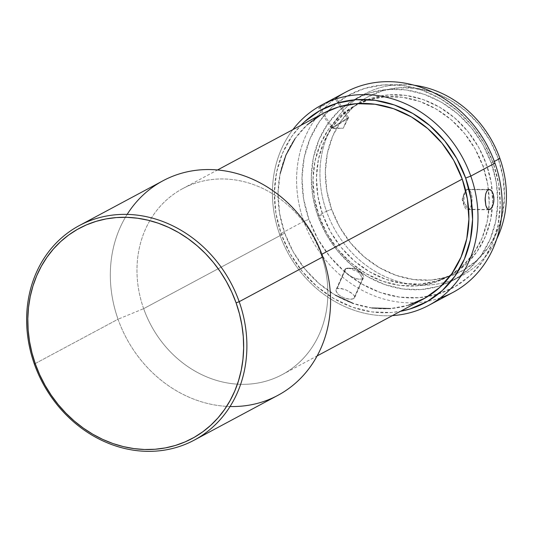 <?xml version="1.0" encoding="UTF-8"?>
<svg xmlns="http://www.w3.org/2000/svg" width="533" height="533" viewBox="0 0 533 533"><rect width="100%" height="100%" fill="white"/><g stroke="black" fill="none" stroke-linecap="round" stroke-linejoin="round"><path stroke-width="0.4" stroke-dasharray="2.67 2" d="M326.476 211.235L331.613 209.276A98.985 86.686 -118.2 0 0 447.84 276.907A98.985 86.686 -118.2 0 0 498.215 158.574L499.901 158.461L498.215 158.574L503.039 177.203L504.478 196.091L502.472 214.506L497.102 231.748L488.574 247.159L477.215 260.131L463.463 270.178L447.84 276.907L430.957 280.072L413.461 279.532L396.012 275.321L379.296 267.599L363.946 256.659L350.554 242.928L339.641 226.925L331.613 209.276L326.789 190.647L325.357 171.759L327.362 153.337L332.732 136.095L341.26 120.691L352.613 107.713L366.371 97.666L381.988 90.936L398.871 87.778L416.373 88.311L433.815 92.522L450.532 100.244L465.882 111.184L479.274 124.922L490.193 140.919L498.215 158.574A98.985 86.686 -118.2 0 0 381.988 90.936A98.985 86.686 -118.2 0 0 331.613 209.276L326.476 211.235A103.042 90.237 -118.2 0 0 461.825 275.688A103.042 90.237 -118.2 0 0 496.736 239.017A103.042 90.237 61.8 0 1 409.297 284.022A103.042 90.237 61.8 0 1 326.476 211.235L317.841 215.858L326.476 211.235A103.042 90.237 61.8 0 1 414.427 85.28A103.042 90.237 -118.2 0 0 364.552 94.008A103.042 90.237 -118.2 0 0 326.476 211.235M440.398 297.894A113.589 99.478 61.8 0 1 303.783 221.335L279.612 234.273L281.304 234.16A109.532 95.92 61.8 0 1 300.885 125.335L291.971 136.142L282.537 153.191L276.594 172.266L274.375 192.653L275.961 213.546L281.304 234.16L290.179 253.695L302.264 271.404L317.082 286.601L334.064 298.7L352.566 307.248L371.867 311.905L391.229 312.498L400.463 311.305A109.532 95.92 61.8 0 1 281.304 234.16L279.612 234.273A113.589 99.478 -118.2 0 0 392.441 315.596A113.589 99.478 61.8 0 1 279.612 234.273L303.783 221.335L308.927 219.369A109.532 95.92 -118.2 0 0 427.593 296.601A109.532 95.92 -118.2 0 0 493.278 163.271L494.964 163.151L493.278 163.271L498.615 183.878L500.207 204.779L497.989 225.159L492.046 244.241L482.612 261.29L470.039 275.648L454.822 286.767L437.54 294.216L418.858 297.707L399.49 297.114L380.189 292.457L361.687 283.909L344.704 271.81L329.887 256.613L317.808 238.904L308.927 219.369L303.59 198.756L301.998 177.855L304.216 157.475L310.159 138.393L319.593 121.351L332.166 106.993L347.383 95.873L364.665 88.425L383.347 84.927L402.715 85.52L422.016 90.184L440.518 98.725L457.501 110.831L472.318 126.028L484.397 143.737L493.278 163.271A109.532 95.92 -118.2 0 0 364.665 88.425A109.532 95.92 -118.2 0 0 308.927 219.369L303.783 221.335A113.589 99.478 -118.2 0 0 452.997 292.384M362.62 278.619A10.14 4.037 -156.2 0 1 351.24 276.647A10.14 4.037 -156.2 0 1 344.964 269.518A10.14 4.037 -156.2 0 1 345.87 268.605L337.029 288.653L335.99 289.979L336.343 291.944L338.069 294.203L340.92 296.355L344.485 298.04L348.196 299.026L351.46 299.226L353.772 298.667L362.62 278.619L356.504 268.499L345.87 268.605C339.788 271.277 357.57 281.91 362.62 278.619L361.834 273.769L349.008 268.112L345.87 268.605L356.504 268.499L362.62 278.619L353.772 298.667L354.452 298.134L354.712 296.654L354.292 295.755L351.107 292.737L346.037 289.932L340.78 288.326L337.029 288.653L336.336 289.212L335.99 290.905L338.069 294.203L340.92 296.355L344.485 298.04L349.915 299.226L353.772 298.667L354.765 297.454L354.292 295.755L352.446 293.763L346.037 289.932L339.294 288.2L337.029 288.653L345.87 268.605A10.14 4.037 -156.2 0 1 357.25 270.571A10.14 4.037 -156.2 0 1 363.526 277.706A10.14 4.037 -156.2 0 1 362.62 278.619M344.964 269.518L335.99 289.979M332.552 127.967A10.14 0.373 -32 0 1 331.393 128.48A10.14 0.373 -32 0 1 337.662 124.129A10.14 0.373 -32 0 1 347.429 118.233L334.771 97.999L347.429 118.233C342.326 120.918 326.522 131.251 332.552 127.967L343.225 128.266L347.429 118.233L343.225 128.266L332.552 127.967C337.662 125.288 353.459 114.955 347.429 118.233A10.14 0.373 -32 0 1 348.589 117.726A10.14 0.373 -32 0 1 342.326 122.07A10.14 0.373 -32 0 1 332.552 127.967L319.893 107.733L332.552 127.967L331.426 128.486L343.225 128.266L348.589 117.753L347.429 118.233M330.853 100.091L322.771 104.794L318.774 108.186L335.877 97.399L348.589 117.726M325.983 102.809L320.286 106.54L318.901 107.746L318.774 108.186L319.893 107.733L335.823 97.426M466.695 189.555A10.14 4.417 90.5 0 0 465.635 190.461A10.14 4.417 90.5 0 0 463.324 201.854A10.14 4.417 90.5 0 0 467.541 209.576A10.14 4.417 90.5 0 0 468.567 209.302L488.108 209.482L468.567 209.302L464.023 205.418L464.13 193.379L465.635 190.461L466.695 189.555L462.144 199.382L468.567 209.302L462.144 199.382L466.695 189.555C472.205 185.964 474.19 206.937 468.567 209.302A10.14 4.417 90.5 0 0 472.025 198.289A10.14 4.417 90.5 0 0 467.721 189.288A10.14 4.417 90.5 0 0 466.695 189.555L488.201 189.748L466.695 189.555M485.137 197.97L485.63 194.272M230.043 406.512A121.704 106.58 61.8 0 1 118.04 319.214L34.345 364.026L118.04 319.214A121.704 106.58 -118.2 0 0 277.9 395.333M335.524 295.275L319.167 283.616L304.896 268.985L293.263 251.936L284.715 233.121L143.657 308.654L118.04 319.214L143.657 308.654A105.474 92.369 -118.2 0 0 267.506 380.722A105.474 92.369 -118.2 0 0 321.179 254.627L322.871 256.879L321.179 254.627A105.474 92.369 61.8 0 1 282.204 374.626A105.474 92.369 61.8 0 1 143.657 308.654L284.715 233.121A105.474 92.369 -118.2 0 0 423.269 299.093M321.905 254.241L321.179 254.627L321.905 254.241M490.067 209.496L489.221 209.762M319.167 216.251L322.618 214.406A97.359 85.267 -118.2 0 0 450.512 275.301A97.359 85.267 -118.2 0 0 486.489 164.537L483.038 166.383A97.359 85.267 61.8 0 1 450.938 274.921A97.359 85.267 61.8 0 1 447.06 277.153A97.359 85.267 61.8 0 1 319.167 216.251A97.359 85.267 61.8 0 1 355.145 105.487A97.359 85.267 61.8 0 1 359.149 103.495A97.359 85.267 61.8 0 1 483.038 166.383L486.489 164.537L491.233 182.859L492.645 201.434L490.673 219.549L485.396 236.512L477.008 251.663L465.835 264.428L452.304 274.308L436.947 280.931L420.337 284.042L403.121 283.509L385.965 279.372L369.522 271.777L354.425 261.017L341.253 247.505L330.513 231.768L322.618 214.406L317.875 196.084L316.462 177.502L318.434 159.387L323.718 142.424L332.106 127.274L343.279 114.508L356.804 104.628L372.167 98.005L388.777 94.901L405.986 95.427L423.149 99.571L439.592 107.166L454.689 117.926L467.861 131.431L478.594 147.175L486.489 164.537A97.359 85.267 -118.2 0 0 358.596 103.635A97.359 85.267 -118.2 0 0 322.618 214.406L319.167 216.251L327.062 233.614L337.802 249.357L350.974 262.862L366.071 273.622L382.514 281.217L399.67 285.362L416.886 285.888L433.489 282.783L448.853 276.161L462.377 266.28L473.551 253.515L481.939 238.364L487.222 221.402L489.194 203.286L487.782 184.704L483.038 166.383L475.143 149.02L464.403 133.283L451.231 119.772L436.134 109.012L419.691 101.417L402.535 97.279L385.319 96.753L368.716 99.858L353.352 106.48L339.827 116.361L328.654 129.126L320.266 144.276L314.983 161.239L313.011 179.355L314.423 197.93L319.167 216.251M491.266 163.085A103.042 90.237 61.8 0 1 453.197 280.311A103.042 90.237 61.8 0 1 317.841 215.858A103.042 90.237 61.8 0 1 355.917 98.632A103.042 90.237 61.8 0 1 491.266 163.085L494.344 161.439L491.266 163.085L482.918 144.703L471.552 128.047L457.614 113.749L441.63 102.363L424.228 94.328L406.073 89.944L387.851 89.384L370.275 92.675L354.019 99.678L339.701 110.138L327.882 123.649L319 139.686L313.411 157.635L311.325 176.809L312.818 196.464L317.841 215.858L326.196 234.234L337.562 250.89L351.5 265.187L367.477 276.574L384.879 284.615L403.041 288.999L421.257 289.559L438.832 286.268L455.089 279.259L469.406 268.799L481.232 255.294L490.107 239.257L495.697 221.308L497.789 202.134L496.29 182.473L491.266 163.085M279.612 234.273A113.589 99.478 61.8 0 1 292.87 129.632A113.589 99.478 -118.2 0 0 279.612 234.273M345.757 92.109A113.589 99.478 -118.2 0 0 303.783 221.335A113.589 99.478 61.8 0 1 336.256 98.005M318.901 107.746L318.774 108.186M331.473 99.758L331.04 99.991M408.564 305.196L390.576 308.56M371.927 307.987L353.339 303.504M323.691 113.123A105.474 92.369 -118.2 0 0 284.715 233.121L279.578 213.273L278.046 193.146L280.178 173.525M294.989 138.733L307.095 124.909M321.745 114.202L323.531 113.209M143.657 308.654A105.474 92.369 61.8 0 1 182.626 188.655A105.474 92.369 61.8 0 1 321.179 254.627A105.474 92.369 -118.2 0 0 197.33 182.559A105.474 92.369 -118.2 0 0 143.657 308.654M163.005 180.754A121.704 106.58 -118.2 0 0 118.04 319.214A121.704 106.58 61.8 0 1 127.174 214.386M491.732 191.007L493.112 193.712M363.526 277.706L354.765 297.454M331.393 128.48L318.681 108.152M467.541 209.576L489.054 209.762M464.023 205.418L462.144 199.382L464.13 193.379M282.204 374.626L317.115 355.931M447.06 277.153L450.512 275.301M453.197 280.311L461.825 275.688M355.917 98.632L364.552 94.008M355.145 105.487L358.596 103.635M182.626 188.655L217.544 169.96M467.721 189.288L489.247 189.481M361.834 273.769L356.504 268.499L349.008 268.112"/><path stroke-width="0.8" d="M239.184 301.691L236.099 302.871A119.265 104.448 61.8 0 1 175.404 445.455A119.265 104.448 61.8 0 1 35.358 363.952L34.345 364.026A121.704 106.58 -118.2 0 0 177.249 447.187A121.704 106.58 -118.2 0 0 239.184 301.691A121.704 106.58 61.8 0 1 194.212 440.145A121.704 106.58 61.8 0 1 34.345 364.026A121.704 106.58 61.8 0 1 79.317 225.566A121.704 106.58 61.8 0 1 239.184 301.691L322.871 256.879L239.184 301.691A121.704 106.58 -118.2 0 0 96.28 218.53A121.704 106.58 -118.2 0 0 34.345 364.026L35.358 363.952L39.728 374.792L45.025 385.226L51.201 395.166L58.184 404.507L65.912 413.162L74.32 421.057L83.315 428.099L92.815 434.235L102.722 439.399L112.956 443.543L123.409 446.621L133.976 448.613L144.563 449.492L155.063 449.259L165.377 447.907L175.404 445.455L185.051 441.917L194.225 437.34L202.833 431.763L210.795 425.234L218.037 417.825L224.48 409.604L230.069 400.643L234.753 391.035L238.484 380.882L241.229 370.262L242.948 359.289L243.641 348.069L243.295 336.709L241.909 325.31L239.504 313.997L236.099 302.871L231.728 292.031L226.432 281.597L220.262 271.657L213.273 262.316L205.545 253.661L197.143 245.766L188.142 238.724L178.648 232.588L168.734 227.424L158.501 223.28L148.054 220.202L137.481 218.21L126.901 217.331L116.394 217.564L106.08 218.916L96.053 221.368L86.406 224.906L77.232 229.483L68.624 235.06L60.662 241.589L53.427 248.998L46.977 257.219L41.387 266.18L36.704 275.781L32.973 285.941L30.234 296.561L28.509 307.534L27.816 318.754L28.162 330.114L29.548 341.513L31.953 352.826L35.358 363.952A119.265 104.448 61.8 0 1 96.053 221.368A119.265 104.448 61.8 0 1 236.099 302.871L239.184 301.691M499.901 158.461A103.042 90.237 61.8 0 1 496.736 239.017A103.042 90.237 -118.2 0 0 499.901 158.461L494.344 161.439L499.901 158.461A103.042 90.237 -118.2 0 0 414.427 85.28A103.042 90.237 61.8 0 1 499.901 158.461M428.818 305.322L452.997 292.384A113.589 99.478 -118.2 0 0 494.964 163.151L470.792 176.097L465.655 178.062A109.532 95.92 61.8 0 1 400.463 311.305L409.917 309.007L427.2 301.558L442.417 290.438L454.982 276.081L464.423 259.031L470.359 239.95L472.578 219.569L470.992 198.676L465.655 178.062L456.774 158.528L444.695 140.819L429.878 125.621L412.888 113.516L394.393 104.974L375.085 100.311L355.724 99.718L337.043 103.215L319.76 110.664L304.543 121.784L300.885 125.335A109.532 95.92 61.8 0 1 465.655 178.062L470.792 176.097A113.589 99.478 61.8 0 1 428.818 305.322A113.589 99.478 61.8 0 1 392.441 315.596A113.589 99.478 -118.2 0 0 470.792 176.097L494.964 163.151A113.589 99.478 61.8 0 1 440.398 297.894M335.524 97.599L325.983 102.809M335.823 97.426L330.853 100.091M489.221 209.762L487.635 209.116L485.849 205.538L485.11 199.962L485.63 194.272L486.682 191.38L488.201 189.748L489.081 189.488L490.88 190.128L491.732 191.007L493.112 193.712L493.944 199.289L493.525 203.193L492.432 206.551L490.067 209.496L488.401 209.629L486.942 208.236L485.849 205.538L485.137 197.936M488.108 209.482L490.067 209.496L488.108 209.482M194.212 440.145L277.9 395.333A121.704 106.58 -118.2 0 0 322.871 256.879A121.704 106.58 61.8 0 1 230.043 406.512M317.115 355.931L423.269 299.093A105.474 92.369 -118.2 0 0 462.238 179.101L321.905 254.241L462.238 179.101L467.381 198.949L468.913 219.076L466.775 238.697L461.052 257.073L451.964 273.489L439.865 287.314L425.207 298.02L408.564 305.196M485.63 194.272L486.682 191.38L488.201 189.748L489.98 189.615L491.732 191.007M292.87 129.632A113.589 99.478 61.8 0 1 321.586 105.048A113.589 99.478 61.8 0 1 470.792 176.097A113.589 99.478 -118.2 0 0 388.797 97.832A113.589 99.478 -118.2 0 0 292.87 129.632M336.256 98.005A113.589 99.478 61.8 0 1 494.964 163.151A113.589 99.478 -118.2 0 0 345.757 92.109L335.87 97.399M390.576 308.56L371.927 307.987M353.339 303.504L335.524 295.275M280.178 173.525L285.901 155.15L294.989 138.733M307.095 124.909L321.745 114.202M323.531 113.209L338.388 107.026L356.384 103.662L375.025 104.235L393.614 108.719L411.429 116.947L427.786 128.606L442.057 143.237L453.69 160.286L462.238 179.101A105.474 92.369 -118.2 0 0 323.691 113.123L217.544 169.96M127.174 214.386A121.704 106.58 61.8 0 1 230.576 171.959A121.704 106.58 61.8 0 1 322.871 256.879A121.704 106.58 -118.2 0 0 163.005 180.754L79.317 225.566M493.112 193.712L493.858 197.317L493.831 201.274L493.052 204.972L491.712 207.857L490.067 209.496M321.586 105.048L331.473 99.758"/></g></svg>
